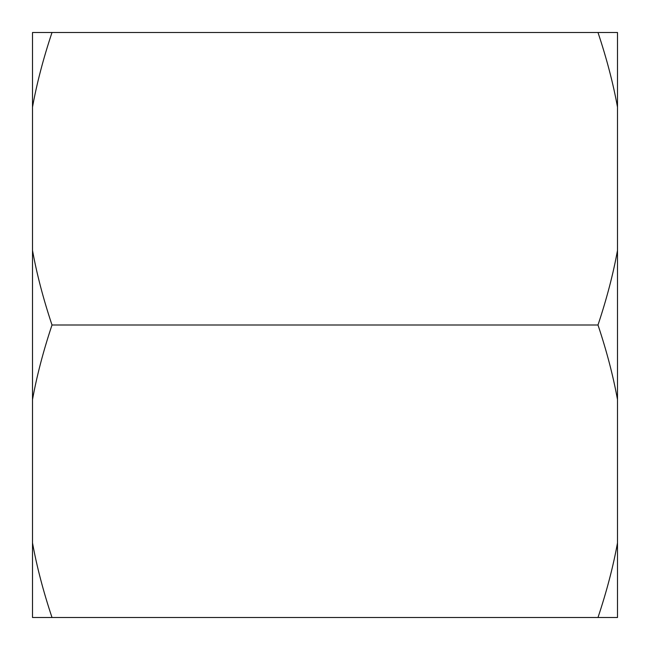 <?xml version="1.0" encoding="UTF-8"?>
<svg xmlns="http://www.w3.org/2000/svg" width="650" height="650" viewBox="0 0 650 650"><rect width="100%" height="100%" fill="white"/><g stroke="black" fill="none" stroke-linecap="round" stroke-linejoin="round"><path stroke-width="0.97" d="M597.992 325C606.726 351.187 613.226 376.049 617.492 399.604L617.492 250.396C613.226 273.951 606.726 298.813 597.992 325L52.008 325C43.274 298.813 36.774 273.951 32.508 250.396L32.508 107.104C36.774 83.549 43.274 58.687 52.008 32.5L597.992 32.5C606.726 58.687 613.226 83.549 617.492 107.104L617.492 250.396M32.508 542.896L32.508 617.5L52.008 617.5C43.274 591.313 36.774 566.451 32.508 542.896L32.508 250.396M32.508 399.604C36.774 376.049 43.274 351.187 52.008 325M597.992 617.5L617.492 617.5L617.492 542.896C613.226 566.451 606.726 591.313 597.992 617.5L52.008 617.5M52.008 32.5L32.508 32.5L32.508 107.104M617.492 107.104L617.492 32.5L597.992 32.5M617.492 399.604L617.492 542.896"/></g></svg>
